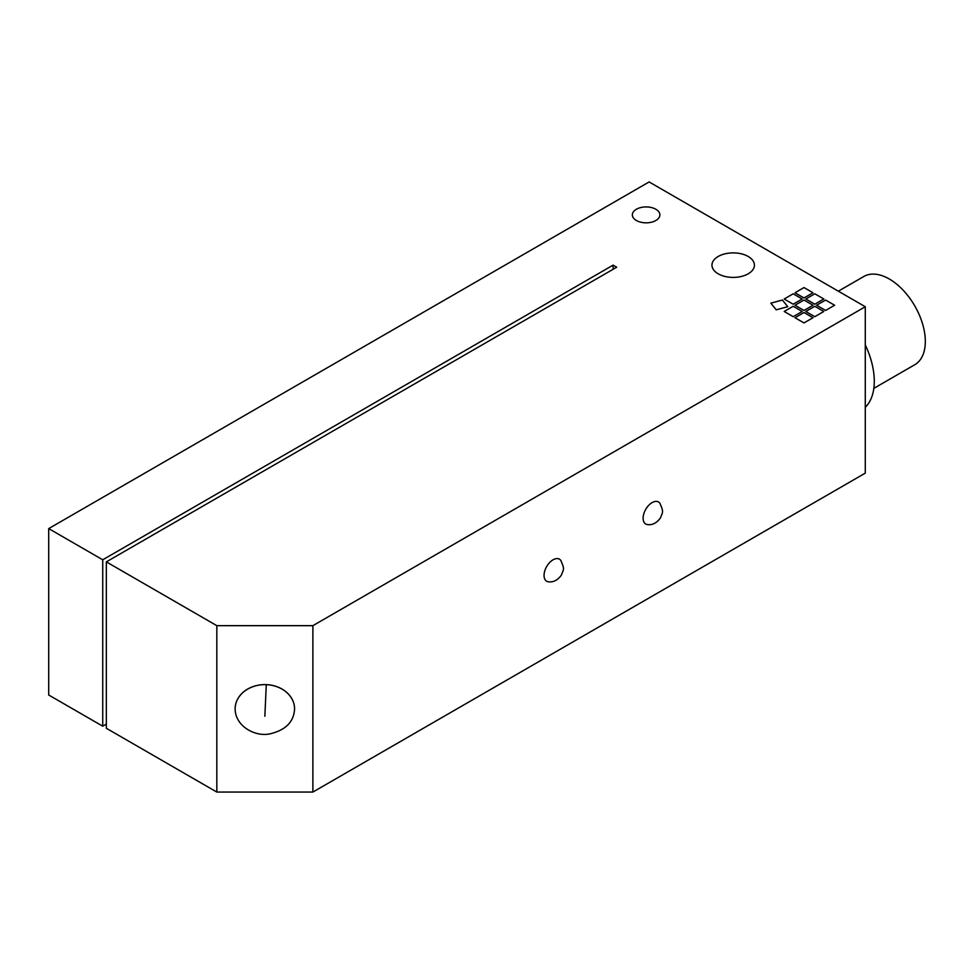 <?xml version="1.0" encoding="UTF-8"?>
<svg xmlns="http://www.w3.org/2000/svg" width="974" height="974" viewBox="0 0 974 974"><rect width="100%" height="100%" fill="white"/><g stroke="black" fill="none" stroke-linecap="round" stroke-linejoin="round"><path stroke-width="1.46" d="M266.292 684.625A29.719 24.265 -0 0 1 294.574 708.853A29.719 24.265 -0 0 1 294.574 708.877C293.917 721.868 285.625 730.208 269.688 733.921C255.176 736.965 235.233 726.3 235.136 708.902A29.719 24.265 -0 0 1 235.136 708.853A29.719 24.265 -0 0 1 266.292 684.625M865.277 344.869A63.687 36.769 60 0 1 865.277 407.266M838.346 291.189L863.828 276.482A50.952 29.415 60 0 1 867.615 274.863A50.952 29.415 60 0 1 916.485 309.014A50.952 29.415 60 0 1 914.769 364.726L873.836 388.358M636.387 220.501A13.77 7.95 180 0 1 632.357 214.877A13.77 7.95 180 0 1 646.127 206.926A13.77 7.95 180 0 1 659.885 214.877A13.77 7.95 180 0 1 651.387 222.218A13.77 7.95 180 0 1 636.387 220.501M793.189 316.684L784.192 311.485L793.189 306.274L802.199 311.485L793.189 316.684M802.199 311.485L793.189 306.286L784.192 311.485M814.812 316.684L805.802 311.485L814.812 306.274L823.809 311.485L814.812 316.684M823.809 311.485L814.812 306.286L805.802 311.485M804 297.959L794.991 292.76L804 287.561L813.01 292.76L804 297.959M812.998 292.76L804 287.573L795.003 292.76M804 310.438L794.991 305.239L804 300.041L813.01 305.239L804 310.438M812.998 305.239L804 300.053L795.003 305.239M814.812 304.205L805.802 299.006L814.812 293.795L823.809 299.006L814.812 304.205M823.809 299.006L814.812 293.807L805.802 299.006M793.189 304.205L784.192 299.006L793.189 293.795L802.199 299.006L793.189 304.205M802.199 299.006L793.189 293.807L784.192 299.006M804 322.918L794.991 317.719L804 312.52L813.01 317.719L804 322.918M812.998 317.719L804 312.532L795.003 317.719M825.611 310.438L816.614 305.239L825.611 300.041L834.621 305.239L825.611 310.438M834.621 305.239L825.611 300.053L816.614 305.239M776.229 309.817L770.836 303.145L782.39 300.041L787.771 306.7L776.229 309.817M787.759 306.7L782.39 300.053L770.848 303.158M553.062 559.794A12.735 7.354 -60 0 1 560.817 560.44C565.127 570.155 563.349 569.157 561.414 575.098C557.615 580.212 553.305 582.452 548.484 581.795A12.735 7.354 -60 0 1 544.052 575.391A12.735 7.354 -60 0 1 553.062 559.794M652.13 502.596A12.735 7.354 -60 0 1 659.885 503.241C664.195 512.957 662.417 511.959 660.494 517.9C656.683 523.014 652.373 525.254 647.552 524.596A12.735 7.354 -60 0 1 643.12 518.205A12.735 7.354 -60 0 1 652.13 502.596M312.885 625.661L216.825 625.661L216.825 792.057L312.885 792.057L312.885 625.661L865.277 306.737L649.122 181.943L48.7 528.602L102.733 559.794L613.096 265.135L616.7 267.217L106.336 561.876L216.825 625.661M106.336 561.876L106.336 728.272L216.825 792.057M48.7 528.602L48.7 694.998L102.733 726.19L106.336 724.108M312.885 792.057L865.277 473.133L865.277 306.737M718.179 273.804A21.233 12.26 180 0 1 711.957 265.135A21.233 12.26 180 0 1 733.191 252.887A21.233 12.26 180 0 1 754.412 265.135A21.233 12.26 180 0 1 741.311 276.47A21.233 12.26 180 0 1 718.179 273.804M613.096 269.299L613.096 265.135M102.733 726.19L102.733 559.794M264.855 716.255L266.292 684.673A29.719 24.265 -0 0 1 294.574 708.902L294.574 708.853M235.136 708.853L235.136 708.902A29.719 24.265 -0 0 1 266.292 684.673"/></g></svg>
